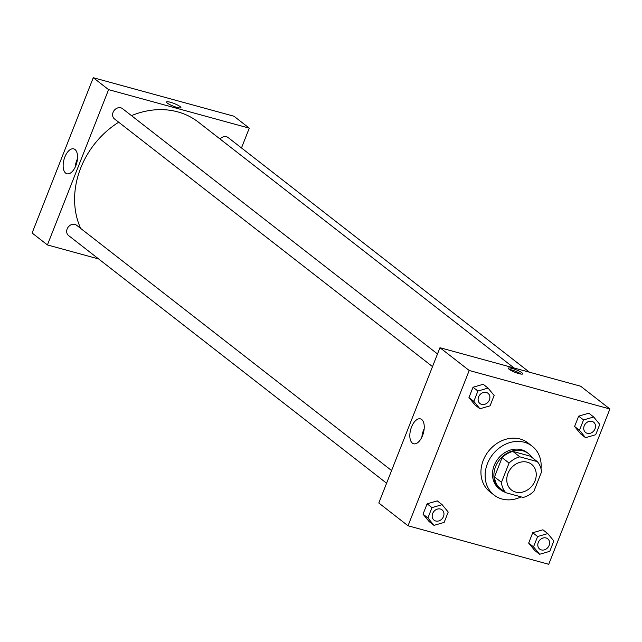 <?xml version="1.0" encoding="UTF-8"?>
<svg xmlns="http://www.w3.org/2000/svg" width="642" height="642" viewBox="0 0 642 642"><rect width="100%" height="100%" fill="white"/><g stroke="black" fill="none" stroke-linecap="round" stroke-linejoin="round"><path stroke-width="0.96" d="M527.379 462.208A16.315 13.723 -52.1 0 1 531.52 464.27A16.315 13.723 -52.1 0 1 532.322 485.569A16.315 13.723 -52.1 0 1 511.473 490.007A16.315 13.723 -52.1 0 1 509.146 470.987A16.315 13.723 -52.1 0 1 527.379 462.208M509.058 463.067L501.466 482.327A22.221 18.69 -52.1 0 0 505.711 492.671L523.166 497.446A22.221 18.69 -52.1 0 0 533.935 491.218L541.527 471.95A22.221 18.69 -52.1 0 0 537.282 461.606L519.827 456.831A22.221 18.69 -52.1 0 0 509.058 463.067L502.092 457.642L494.509 476.91L501.466 482.327M537.282 461.606L530.324 456.189L512.87 451.414L519.827 456.831M505.711 492.671L498.754 487.246A22.221 18.69 -52.1 0 1 494.509 476.91M502.092 457.642A22.221 18.69 -52.1 0 1 512.87 451.414M532.202 457.65A22.839 19.204 127.9 0 0 528.567 453.701A22.839 19.204 127.9 0 0 499.38 459.921A22.839 19.204 127.9 0 0 500.503 489.734A22.839 19.204 127.9 0 0 505.222 492.294M500.503 489.734L499.115 488.65A22.839 19.204 -52.1 0 1 495.849 462.023A22.839 19.204 -52.1 0 1 521.376 449.729A22.839 19.204 -52.1 0 1 527.178 452.618L528.567 453.701M521.111 496.884A30.993 26.065 -52.1 0 1 494.099 495.086A30.993 26.065 -52.1 0 1 489.677 458.942A30.993 26.065 -52.1 0 1 524.321 442.266A30.993 26.065 -52.1 0 1 532.186 446.182A30.993 26.065 -52.1 0 1 541.013 468.829M494.099 495.086L489.926 491.836A30.993 26.065 -52.1 0 1 485.496 455.692A30.993 26.065 -52.1 0 1 520.14 439.008A30.993 26.065 -52.1 0 1 528.005 442.932L532.186 446.182M548.725 564.286L609.9 408.986L469.206 370.482L408.031 525.774L548.725 564.286M593.689 416.987L588.818 413.191L578.667 416.144L574.59 426.489L580.673 433.888L585.544 437.683L595.696 434.73L599.772 424.386L593.689 416.987L583.538 419.94L579.461 430.284L585.544 437.683M547.762 533.582L542.891 529.786L532.74 532.74L528.663 543.084L534.746 550.475L539.617 554.271L549.769 551.326L553.845 540.973L547.762 533.582L537.611 536.535L533.534 546.88L539.617 554.271M442.137 504.668L437.266 500.88L427.107 503.826L423.03 514.17L429.113 521.569L433.984 525.365L444.144 522.411L448.212 512.067L442.137 504.668L431.986 507.621L427.909 517.966L433.984 525.365M488.064 388.081L483.193 384.285L473.034 387.238L468.957 397.583L475.04 404.974L479.911 408.769L490.071 405.816L494.139 395.472L488.064 388.081L477.913 391.034L473.836 401.378L479.911 408.769M609.9 408.986L580.657 386.219L439.963 347.707L378.796 503.007L408.031 525.774M422.548 435.613A12.904 6.589 105.3 0 1 413.633 443.766A12.904 6.589 105.3 0 1 410.679 429.578A12.904 6.589 105.3 0 1 420.446 418.873A12.904 6.589 105.3 0 1 422.548 435.613M439.963 347.707L469.206 370.482M424.169 428.776A12.904 6.589 -74.7 0 0 421.874 437.146M521.962 372.785A7.752 1.388 -158.5 0 1 522.74 373.869A7.752 1.388 -158.5 0 1 515.028 372.32A7.752 1.388 -158.5 0 1 508.328 368.187A7.752 1.388 -158.5 0 1 514.082 369.022A7.752 1.388 -158.5 0 1 521.962 372.785M521.087 374.085A7.752 1.388 21.5 0 0 509.387 369.479M131.474 115.632A81.558 68.598 -52.1 0 1 177.762 111.885A81.558 68.598 -52.1 0 1 198.458 122.197L514.09 367.994M80.659 228.416A81.558 68.598 -52.1 0 1 118.706 122.229M437.507 353.959L122.51 108.65A6.524 5.489 127.9 0 0 114.172 110.424A6.524 5.489 127.9 0 0 114.493 118.947L432.523 366.614M220.062 139.017A6.524 5.489 -52.1 0 1 226.482 136.73A6.524 5.489 -52.1 0 1 228.135 137.557L529.433 372.191M386.596 483.209L68.566 235.534A6.524 5.489 -52.1 0 1 67.635 227.926A6.524 5.489 -52.1 0 1 74.921 224.411A6.524 5.489 -52.1 0 1 76.583 225.238L391.58 470.546M249.281 128.151L108.586 89.647L47.42 244.939L32.1 233.014L93.275 77.714L233.969 116.226L249.281 128.151L241.48 147.949M47.42 244.939L98.643 258.959M75.002 149.514A12.904 6.589 105.3 0 1 76.31 164.36A12.904 6.589 105.3 0 1 66.937 173.773A12.904 6.589 105.3 0 1 63.991 159.593A12.904 6.589 105.3 0 1 73.75 148.88A12.904 6.589 105.3 0 1 75.002 149.514M93.275 77.714L108.586 89.647M170.411 102.255A7.752 1.388 -158.5 0 1 177.69 105.103A7.752 1.388 -158.5 0 1 180.924 107.671A7.752 1.388 -158.5 0 1 173.212 106.123A7.752 1.388 -158.5 0 1 166.503 101.99A7.752 1.388 -158.5 0 1 170.411 102.255M77.473 158.783A12.904 6.589 -74.7 0 0 75.186 167.153M180.924 107.671A7.752 1.388 21.5 0 0 177.69 105.103A7.752 1.388 21.5 0 0 170.411 102.263A7.752 1.388 21.5 0 0 166.503 101.99M479.983 403.577L479.991 403.585A6.524 5.489 -52.1 0 1 479.06 395.97A6.524 5.489 -52.1 0 1 486.355 392.463A6.524 5.489 -52.1 0 1 488 393.281L488.008 393.289A6.524 5.489 -52.1 0 1 488.329 401.804A6.524 5.489 -52.1 0 1 479.991 403.585L479.983 403.577A6.524 5.489 -52.1 0 1 479.044 395.962A6.524 5.489 -52.1 0 1 486.339 392.455A6.524 5.489 -52.1 0 1 488.008 393.289M483.193 384.285L473.034 387.238L477.913 391.034M473.034 387.238L468.957 397.583L473.836 401.378M468.957 397.583L475.04 404.974M440.412 509.042A6.524 5.489 -52.1 0 1 442.073 509.868A6.524 5.489 -52.1 0 1 442.073 509.876L442.081 509.876A6.524 5.489 -52.1 0 1 442.402 518.399A6.524 5.489 -52.1 0 1 434.064 520.172A6.524 5.489 -52.1 0 1 434.056 520.164A6.524 5.489 -52.1 0 1 433.117 512.557A6.524 5.489 -52.1 0 1 440.412 509.042M437.266 500.88L427.107 503.826L431.986 507.621M427.107 503.826L423.03 514.17L427.909 517.966M423.03 514.17L429.113 521.569M434.056 520.164L434.064 520.172A6.524 5.489 -52.1 0 1 433.133 512.565A6.524 5.489 -52.1 0 1 440.428 509.05A6.524 5.489 -52.1 0 1 442.081 509.876M585.608 432.483L585.616 432.491A6.524 5.489 -52.1 0 1 584.685 424.884A6.524 5.489 -52.1 0 1 591.98 421.369A6.524 5.489 -52.1 0 1 593.625 422.187A6.524 5.489 -52.1 0 1 593.633 422.195A6.524 5.489 -52.1 0 1 593.954 430.718A6.524 5.489 -52.1 0 1 585.616 432.491A6.524 5.489 -52.1 0 1 585.608 432.483A6.524 5.489 -52.1 0 1 584.677 424.876A6.524 5.489 -52.1 0 1 591.972 421.361A6.524 5.489 -52.1 0 1 593.641 422.195L593.625 422.187M588.818 413.191L578.667 416.144L583.538 419.94M578.667 416.144L574.59 426.489L579.461 430.284M574.59 426.489L580.673 433.888M539.681 549.079L539.689 549.087A6.524 5.489 -52.1 0 1 538.758 541.479A6.524 5.489 -52.1 0 1 546.053 537.964A6.524 5.489 -52.1 0 1 547.698 538.782A6.524 5.489 -52.1 0 1 547.706 538.782A6.524 5.489 -52.1 0 1 548.035 547.305A6.524 5.489 -52.1 0 1 539.689 549.087A6.524 5.489 -52.1 0 1 539.681 549.079A6.524 5.489 -52.1 0 1 538.75 541.463A6.524 5.489 -52.1 0 1 546.045 537.956A6.524 5.489 -52.1 0 1 547.714 538.79L547.714 538.79M542.891 529.786L532.74 532.74L537.611 536.535M532.74 532.74L528.663 543.084L533.534 546.88M528.663 543.084L534.746 550.475"/></g></svg>
